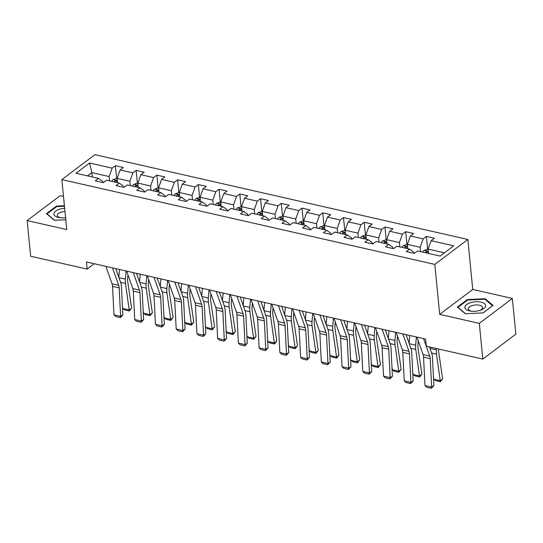 <?xml version="1.0" encoding="UTF-8"?>
<svg xmlns="http://www.w3.org/2000/svg" width="543" height="543" viewBox="0 0 543 543"><rect width="100%" height="100%" fill="white"/><g stroke="black" fill="none" stroke-linecap="round" stroke-linejoin="round"><path stroke-width="0.81" d="M63.504 196.39L60.192 195.636L27.15 220.567L30.652 256.255L87.138 269.097L94.244 263.735M467.842 239.477L94.896 154.674L61.854 179.604L434.807 264.4L467.842 239.477L472.743 289.446L439.701 314.37L479.313 323.377L512.348 298.453L472.743 289.446M512.348 298.453L515.85 334.142L482.808 359.072L479.313 323.377M102.817 182.557L102.702 181.41L98.575 178.396L95.31 180.853L103.285 182.665L106.543 180.208L119.304 183.106L116.046 185.563L124.021 187.383L127.279 184.919L140.04 187.824L136.782 190.281L144.757 192.093L148.015 189.636L160.776 192.534L157.518 194.998L165.486 196.81L168.751 194.353L181.505 197.252L178.247 199.709L186.222 201.521L189.48 199.064L202.24 201.969L198.982 204.426L206.958 206.238L210.216 203.781L222.976 206.679L219.718 209.136L227.693 210.956L230.951 208.492L243.712 211.397L240.454 213.854L248.422 215.666L251.687 213.209L264.441 216.107L261.183 218.571L269.158 220.383L272.416 217.926L285.177 220.825L281.919 223.282L289.894 225.094L293.152 222.637L305.913 225.542L302.655 227.999L310.63 229.811L313.888 227.354L326.648 230.252L323.384 232.709L331.359 234.528L334.624 232.065L347.377 234.97L344.119 237.427L352.095 239.239L355.353 236.782L368.113 239.68L364.855 242.144L372.831 243.956L376.089 241.492L388.849 244.398L385.591 246.855L393.566 248.667L396.824 246.21L409.585 249.115L406.32 251.572L414.295 253.384L417.56 250.927L440.149 256.065L453.724 245.823L431.128 240.685L434.386 238.228L426.411 236.415L427.694 249.434M98.575 178.396L75.979 173.258L89.547 163.015L112.143 168.154L115.401 165.696L116.677 178.715M426.411 236.415L423.153 238.872L410.393 235.967L413.657 233.51L405.682 231.698L402.424 234.155L389.664 231.257L392.922 228.8L384.946 226.981L381.688 229.445L368.928 226.54L372.186 224.083L364.21 222.27L360.952 224.727L348.192 221.829L351.45 219.365L343.475 217.553L340.217 220.017L327.456 217.112L330.721 214.655L322.746 212.842L319.488 215.299L306.727 212.394L309.985 209.937L302.01 208.125L298.752 210.582L285.991 207.684L289.249 205.227L281.274 203.408L278.016 205.872L265.255 202.967L268.514 200.51L260.545 198.697L257.28 201.154L244.526 198.256L247.784 195.792L239.809 193.98L236.551 196.444L223.791 193.539L227.049 191.082L219.073 189.269L215.815 191.727L203.055 188.828L206.313 186.364L198.338 184.552L195.08 187.009L182.319 184.111L185.577 181.654L177.609 179.835L174.344 182.299L161.59 179.394L164.848 176.937L156.873 175.124L153.615 177.581L140.854 174.683L144.112 172.219L136.137 170.407L132.879 172.871L120.118 169.966L123.376 167.509L115.401 165.696M482.808 359.072L426.323 346.224L425.624 339.09L86.439 261.964L87.138 269.097M119.304 183.106L123.437 186.127L123.553 187.274M117.532 182.706L117.105 178.369L129.865 181.274L130.293 185.604M120.118 169.966L117.105 178.369M132.879 172.871L129.865 181.274M140.04 187.824L144.173 190.837L144.282 191.984M138.268 187.416L137.841 183.086L150.601 185.991L151.029 190.321M140.854 174.683L137.841 183.086M153.615 177.581L150.601 185.991M160.776 192.534L164.902 195.555L165.018 196.702M158.997 192.134L158.576 187.803L171.337 190.702L171.758 195.032M161.59 179.394L158.576 187.803M174.344 182.299L171.337 190.702M181.505 197.252L185.638 200.265L185.754 201.419M179.733 196.851L179.312 192.514L192.066 195.419L192.494 199.749M182.319 184.111L179.312 192.514M195.08 187.009L192.066 195.419M202.24 201.969L206.374 204.982L206.489 206.13M200.469 201.562L200.041 197.231L212.802 200.129L213.229 204.467M203.055 188.828L200.041 197.231M215.815 191.727L212.802 200.129M222.976 206.679L227.11 209.7L227.218 210.847M221.205 206.279L220.777 201.942L233.538 204.847L233.958 209.177M223.791 193.539L220.777 201.942M236.551 196.444L233.538 204.847M243.712 211.397L247.839 214.41L247.954 215.557M241.934 210.989L241.513 206.659L254.273 209.564L254.694 213.894M244.526 198.256L241.513 206.659M257.28 201.154L254.273 209.564M264.441 216.107L268.575 219.128L268.69 220.275M262.669 215.707L262.249 211.376L275.002 214.275L275.43 218.605M265.255 202.967L262.249 211.376M278.016 205.872L275.002 214.275M285.177 220.825L289.31 223.838L289.426 224.992M283.405 220.424L282.978 216.087L295.738 218.992L296.166 223.322M285.991 207.684L282.978 216.087M298.752 210.582L295.738 218.992M305.913 225.542L310.046 228.555L310.155 229.703M304.141 225.135L303.713 220.804L316.474 223.702L316.895 228.04M306.727 212.394L303.713 220.804M319.488 215.299L316.474 223.702M326.648 230.252L330.775 233.273L330.891 234.42M324.87 229.852L324.449 225.515L337.21 228.42L337.631 232.75M327.456 217.112L324.449 225.515M340.217 220.017L337.21 228.42M347.377 234.97L351.511 237.983L351.626 239.13M345.606 234.562L345.178 230.232L357.939 233.137L358.366 237.467M348.192 221.829L345.178 230.232M360.952 224.727L357.939 233.137M368.113 239.68L372.247 242.701L372.355 243.848M366.342 239.28L365.914 234.949L378.675 237.848L379.102 242.178M368.928 226.54L365.914 234.949M381.688 229.445L378.675 237.848M388.849 244.398L392.983 247.411L393.091 248.565M387.078 243.997L386.65 239.66L399.41 242.565L399.831 246.895M389.664 231.257L386.65 239.66M402.424 234.155L399.41 242.565M409.585 249.115L413.712 252.128L413.827 253.276M407.807 248.708L407.386 244.377L420.146 247.275L420.567 251.613M410.393 235.967L407.386 244.377M423.153 238.872L420.146 247.275M428.542 253.425L428.115 249.088L444.466 252.807M431.128 240.685L428.115 249.088M27.15 220.567L66.755 229.567L61.854 179.604M439.701 314.37L434.807 264.4M92.276 176.964L91.855 172.626L87.538 175.884M109.557 180.894L109.129 176.556L91.855 172.626L89.547 163.015M112.143 168.154L109.129 176.556M405.682 231.698L406.958 244.723M384.946 226.981L386.222 240.006M364.21 222.27L365.487 235.295M343.475 217.553L344.757 230.578M322.746 212.842L324.022 225.861M302.01 208.125L303.286 221.15M281.274 203.408L282.55 216.433M260.545 198.697L261.821 211.722M239.809 193.98L241.085 207.005M219.073 189.269L220.349 202.288M198.338 184.552L199.614 197.577M177.609 179.835L178.885 192.86M156.873 175.124L158.149 188.149M136.137 170.407L137.413 183.432M485.177 298.725L467.38 299.56L457.43 307.066L465.283 313.739L483.08 312.904L493.03 305.397L485.177 298.725L485.259 299.553M64.42 205.743L56.418 206.116L46.467 213.623L54.32 220.295L65.798 219.752M467.442 300.211L467.38 299.56M56.486 206.768L56.418 206.116M423.547 338.615L429.717 356.072A8.036 4.256 -77.2 0 1 430.185 358.624L431.637 387.064L433.891 385.639L432.438 357.199A12.055 6.387 102.8 0 0 431.739 353.378L429.459 346.936M416.902 337.108L423.072 354.559A8.036 4.256 -77.2 0 1 423.54 357.111L424.993 385.55L431.637 387.064L431.413 388.326L426.764 387.268L424.993 385.55M433.891 385.639L431.413 388.326M428.162 249.542L427.185 249.318L424.069 250.364A4.263 2.26 102.8 0 0 422.787 252.115M433.789 379.197L440.434 380.704L442.633 378.77L440.359 381.688L435.71 380.629L433.789 379.197L433.443 376.883M429.798 347.887L429.873 347.031M440.359 381.688L436.491 354.145A12.055 6.387 -77.2 0 1 436.402 349.855L436.518 348.545M438.663 349.034L438.635 349.346A8.036 4.256 102.8 0 0 438.696 352.21L442.633 378.77M426.907 253.052A4.263 2.26 -77.2 0 1 427.538 251.986C427.674 251.11 427.137 250.988 425.943 251.619A4.263 2.26 102.8 0 0 425.312 252.692M427.538 251.986L427.687 251.585M470.679 302.627A10.446 4.711 -5.6 0 0 464.849 307.318A10.446 4.711 -5.6 0 0 470.632 311.112A10.446 4.711 -5.6 0 0 479.836 310.406A10.446 4.711 -5.6 0 0 480.691 310.128A10.446 4.711 -5.6 0 0 484.383 303.53A10.446 4.711 -5.6 0 0 470.679 302.627M479.815 310.413A7.154 3.224 -5.6 0 0 482.544 307.508A7.154 3.224 -5.6 0 0 472.288 305.546A7.154 3.224 -5.6 0 0 468.304 308.906A7.154 3.224 -5.6 0 0 471.541 311.227M492.515 305.784L482.958 312.904M465.541 313.725L458.014 307.324L467.652 300.055L484.899 299.241L492.508 305.709M64.671 208.315A10.446 4.711 -5.6 0 0 54.402 212.381A10.446 4.711 -5.6 0 0 58.495 217.451A10.446 4.711 -5.6 0 0 59.676 217.668A10.446 4.711 -5.6 0 0 65.588 217.662M64.984 211.492A7.154 3.224 -5.6 0 0 57.348 215.456A7.154 3.224 -5.6 0 0 60.49 217.757A7.154 3.224 -5.6 0 0 60.585 217.777M54.585 220.282L47.051 213.881L56.689 206.611L64.468 206.245M402.818 333.904L408.988 351.362A8.036 4.256 -77.2 0 1 409.456 353.907L410.908 382.347L413.155 380.928L411.703 352.488A12.055 6.387 102.8 0 0 411.003 348.66L406.049 334.637M396.173 332.391L402.343 349.848A8.036 4.256 -77.2 0 1 402.811 352.4L404.264 380.84L410.908 382.347L410.684 383.609L406.028 382.55L404.264 380.84M413.155 380.928L410.684 383.609M382.082 329.187L388.252 346.644A8.036 4.256 -77.2 0 1 388.72 349.197L390.173 377.636L392.426 376.211L390.974 347.771A12.055 6.387 102.8 0 0 390.268 343.943L385.313 329.92M375.437 327.673L381.607 345.131A8.036 4.256 -77.2 0 1 382.075 347.683L383.528 376.123L390.173 377.636L389.949 378.899L385.299 377.84L383.528 376.123M392.426 376.211L389.949 378.899M407.426 244.825L406.449 244.608L403.334 245.653A4.263 2.26 102.8 0 0 402.058 247.398M413.053 374.48L419.698 375.994L421.897 374.052L419.63 376.971L414.974 375.912L413.053 374.48L412.714 372.172M409.062 343.169L409.755 335.479M419.63 376.971L415.762 349.427A12.055 6.387 -77.2 0 1 415.666 345.144L416.4 336.993M418.239 340.875L417.9 344.635A8.036 4.256 102.8 0 0 417.961 347.493L421.897 374.052M406.178 248.334A4.263 2.26 -77.2 0 1 406.802 247.269C406.938 246.393 406.402 246.278 405.207 246.909A4.263 2.26 102.8 0 0 404.583 247.975M406.802 247.269L406.951 246.868M386.697 240.115L385.713 239.891L382.598 240.936A4.263 2.26 102.8 0 0 381.322 242.687M392.317 369.769L398.962 371.276L401.168 369.342L398.895 372.26L394.245 371.202L392.317 369.769L391.978 367.455M388.326 338.459L389.019 330.762M398.895 372.26L395.026 344.717A12.055 6.387 -77.2 0 1 394.931 340.427L395.664 332.275M397.503 336.158L397.164 339.918A8.036 4.256 102.8 0 0 397.225 342.776L401.168 369.342M385.442 243.624A4.263 2.26 -77.2 0 1 386.066 242.558C386.202 241.683 385.673 241.56 384.471 242.192A4.263 2.26 102.8 0 0 383.847 243.257M386.066 242.558L386.216 242.158M361.346 324.47L367.516 341.927A8.036 4.256 -77.2 0 1 367.984 344.479L369.437 372.919L371.69 371.5L370.238 343.061A12.055 6.387 102.8 0 0 369.532 339.232L364.577 325.209M354.701 322.963L360.871 340.42A8.036 4.256 -77.2 0 1 361.339 342.972L362.792 371.412L369.437 372.919L369.213 374.181L364.563 373.122L362.792 371.412M371.69 371.5L369.213 374.181M340.61 319.759L346.78 337.217A8.036 4.256 -77.2 0 1 347.248 339.769L348.701 368.208L350.954 366.783L349.502 338.343A12.055 6.387 102.8 0 0 348.803 334.515L343.841 320.492M333.965 318.246L340.135 335.703A8.036 4.256 -77.2 0 1 340.604 338.255L342.056 366.695L348.701 368.208L348.484 369.464L343.828 368.412L342.056 366.695M350.954 366.783L348.484 369.464M319.881 315.042L326.051 332.499A8.036 4.256 -77.2 0 1 326.519 335.051L327.972 363.491L330.219 362.066L328.766 333.626A12.055 6.387 102.8 0 0 328.067 329.805L323.112 315.775M313.236 313.535L319.406 330.986A8.036 4.256 -77.2 0 1 319.875 333.538L321.327 361.977L327.972 363.491L327.748 364.753L323.092 363.695L321.327 361.977M330.219 362.066L327.748 364.753M365.962 235.397L364.984 235.18L361.869 236.225A4.263 2.26 102.8 0 0 360.586 237.97M371.588 365.052L378.233 366.566L380.433 364.625L378.159 367.543L373.509 366.484L371.588 365.052L371.242 362.738M367.597 333.741L368.283 326.051M378.159 367.543L374.29 339.999A12.055 6.387 -77.2 0 1 374.202 335.71L374.928 327.558M376.767 331.447L376.428 335.207A8.036 4.256 102.8 0 0 376.489 338.065L380.433 364.625M364.706 238.906A4.263 2.26 -77.2 0 1 365.337 237.841C365.466 236.965 364.937 236.843 363.742 237.481A4.263 2.26 102.8 0 0 363.111 238.547M365.337 237.841L365.487 237.44M345.226 230.687L344.248 230.463L341.133 231.508A4.263 2.26 102.8 0 0 339.85 233.259M350.853 360.335L357.498 361.848L359.697 359.914L357.423 362.826L352.774 361.774L350.853 360.335L350.506 358.027M346.862 329.024L347.554 321.334M357.423 362.826L353.554 335.289A12.055 6.387 -77.2 0 1 353.466 330.999L354.199 322.847M356.032 326.73L355.699 330.49A8.036 4.256 102.8 0 0 355.76 333.348L359.697 359.914M343.97 234.196A4.263 2.26 -77.2 0 1 344.601 233.123C344.737 232.255 344.201 232.132 343.006 232.764A4.263 2.26 102.8 0 0 342.375 233.829M344.601 233.123L344.751 232.73M324.49 225.969L323.513 225.745L320.397 226.791A4.263 2.26 102.8 0 0 319.121 228.542M330.117 355.624L336.762 357.131L338.961 355.197L336.694 358.115L332.038 357.056L330.117 355.624L329.777 353.31M326.126 324.314L326.818 316.623M336.694 358.115L332.825 330.572A12.055 6.387 -77.2 0 1 332.73 326.282L333.463 318.13M335.303 322.019L334.963 325.773A8.036 4.256 102.8 0 0 335.024 328.637L338.961 355.197M323.241 229.479A4.263 2.26 -77.2 0 1 323.866 228.413C324.001 227.537 323.472 227.415 322.27 228.046A4.263 2.26 102.8 0 0 321.646 229.119M323.866 228.413L324.015 228.012M299.145 310.331L305.315 327.789A8.036 4.256 -77.2 0 1 305.784 330.334L307.236 358.774L309.49 357.355L308.037 328.915A12.055 6.387 102.8 0 0 307.331 325.087L302.376 311.064M292.501 308.818L298.67 326.275A8.036 4.256 -77.2 0 1 299.139 328.827L300.591 357.267L307.236 358.774L307.012 360.036L302.363 358.977L300.591 357.267M309.49 357.355L307.012 360.036M303.761 221.259L302.777 221.035L299.661 222.08A4.263 2.26 102.8 0 0 298.385 223.825M309.381 350.907L316.026 352.421L318.232 350.479L315.958 353.398L311.309 352.339L309.381 350.907L309.042 348.599M305.39 319.596L306.082 311.906M315.958 353.398L312.089 325.854A12.055 6.387 -77.2 0 1 311.994 321.571L312.727 313.42M314.567 317.302L314.227 321.062A8.036 4.256 102.8 0 0 314.288 323.92L318.232 350.479M302.505 224.761A4.263 2.26 -77.2 0 1 303.13 223.696C303.265 222.82 302.736 222.705 301.535 223.336A4.263 2.26 102.8 0 0 300.91 224.402M303.13 223.696L303.279 223.295M278.41 305.614L284.58 323.071A8.036 4.256 -77.2 0 1 285.048 325.624L286.5 354.063L288.754 352.638L287.301 324.198A12.055 6.387 102.8 0 0 286.595 320.37L281.641 306.347M271.765 304.1L277.935 321.558A8.036 4.256 -77.2 0 1 278.403 324.11L279.855 352.55L286.5 354.063L286.276 355.326L281.627 354.267L279.855 352.55M288.754 352.638L286.276 355.326M283.025 216.542L282.048 216.318L278.932 217.363A4.263 2.26 102.8 0 0 277.649 219.114M288.652 346.196L295.297 347.703L297.496 345.769L295.222 348.687L290.573 347.629L288.652 346.196L288.306 343.882M284.661 314.886L285.346 307.189M295.222 348.687L291.353 321.144A12.055 6.387 -77.2 0 1 291.265 316.854L291.998 308.702M293.831 312.585L293.491 316.345A8.036 4.256 102.8 0 0 293.553 319.203L297.496 345.769M281.769 220.051A4.263 2.26 -77.2 0 1 282.401 218.985C282.53 218.11 282 217.987 280.806 218.619A4.263 2.26 102.8 0 0 280.174 219.684M282.401 218.985L282.55 218.585M257.674 300.897L263.844 318.354A8.036 4.256 -77.2 0 1 264.319 320.906L265.771 349.346L268.018 347.927L266.565 319.488A12.055 6.387 102.8 0 0 265.866 315.659L260.905 301.636M251.029 299.39L257.199 316.847A8.036 4.256 -77.2 0 1 257.667 319.399L259.12 347.839L265.771 349.346L265.547 350.608L260.891 349.549L259.12 347.839M268.018 347.927L265.547 350.608M262.289 211.824L261.312 211.607L258.196 212.652A4.263 2.26 102.8 0 0 256.914 214.397M267.916 341.479L274.561 342.993L276.76 341.052L274.486 343.97L269.837 342.911L267.916 341.479L267.57 339.165M263.925 310.168L264.617 302.478M274.486 343.97L270.618 316.426A12.055 6.387 -77.2 0 1 270.529 312.137L271.262 303.985M273.095 307.874L272.762 311.634A8.036 4.256 102.8 0 0 272.824 314.492L276.76 341.052M261.034 215.333A4.263 2.26 -77.2 0 1 261.665 214.268C261.801 213.392 261.264 213.27 260.07 213.908A4.263 2.26 102.8 0 0 259.439 214.974M261.665 214.268L261.814 213.867M236.945 296.186L243.115 313.644A8.036 4.256 -77.2 0 1 243.583 316.196L245.036 344.635L247.289 343.21L245.836 314.77A12.055 6.387 102.8 0 0 245.131 310.942L240.176 296.919M230.3 294.673L236.47 312.13A8.036 4.256 -77.2 0 1 236.938 314.682L238.391 343.122L245.036 344.635L244.812 345.891L240.155 344.839L238.391 343.122M247.289 343.21L244.812 345.891M241.554 207.114L240.576 206.89L237.461 207.935A4.263 2.26 102.8 0 0 236.185 209.686M247.18 336.762L253.825 338.275L256.031 336.341L253.757 339.253L249.101 338.201L247.18 336.762L246.841 334.454M243.189 305.458L243.882 297.761M253.757 339.253L249.889 311.716A12.055 6.387 -77.2 0 1 249.794 307.426L250.527 299.274M252.366 303.157L252.027 306.917A8.036 4.256 102.8 0 0 252.088 309.775L256.031 336.341M240.305 210.623A4.263 2.26 -77.2 0 1 240.929 209.55C241.065 208.682 240.535 208.56 239.334 209.191A4.263 2.26 102.8 0 0 238.71 210.256M240.929 209.55L241.078 209.157M216.209 291.469L222.379 308.926A8.036 4.256 -77.2 0 1 222.847 311.478L224.3 339.918L226.553 338.493L225.101 310.053A12.055 6.387 102.8 0 0 224.395 306.232L219.44 292.202M209.564 289.962L215.734 307.419A8.036 4.256 -77.2 0 1 216.202 309.965L217.655 338.404L224.3 339.918L224.076 341.18L219.426 340.122L217.655 338.404M226.553 338.493L224.076 341.18M220.825 202.396L219.84 202.172L216.725 203.218A4.263 2.26 102.8 0 0 215.449 204.969M226.445 332.051L233.09 333.558L235.295 331.624L233.022 334.542L228.372 333.483L226.445 332.051L226.105 329.737M222.454 300.741L223.146 293.05M233.022 334.542L229.153 306.999A12.055 6.387 -77.2 0 1 229.058 302.709L229.791 294.557M231.63 298.446L231.291 302.2A8.036 4.256 102.8 0 0 231.352 305.064L235.295 331.624M219.569 205.906A4.263 2.26 -77.2 0 1 220.193 204.84C220.329 203.964 219.8 203.842 218.598 204.473A4.263 2.26 102.8 0 0 217.974 205.546M220.193 204.84L220.349 204.439M195.473 286.758L201.643 304.216A8.036 4.256 -77.2 0 1 202.111 306.761L203.564 335.201L205.817 333.782L204.365 305.342A12.055 6.387 102.8 0 0 203.659 301.514L198.704 287.491M188.828 285.245L194.998 302.702A8.036 4.256 -77.2 0 1 195.466 305.254L196.919 333.694L203.564 335.201L203.34 336.463L198.69 335.404L196.919 333.694M205.817 333.782L203.34 336.463M200.089 197.686L199.111 197.462L195.996 198.507A4.263 2.26 102.8 0 0 194.713 200.252M205.716 327.334L212.361 328.848L214.56 326.906L212.286 329.825L207.636 328.766L205.716 327.334L205.369 325.026M201.724 296.023L202.41 288.333M212.286 329.825L208.417 302.281A12.055 6.387 -77.2 0 1 208.329 297.998L209.062 289.847M210.894 293.729L210.555 297.489A8.036 4.256 102.8 0 0 210.623 300.347L214.56 326.906M198.833 201.188A4.263 2.26 -77.2 0 1 199.464 200.123C199.593 199.247 199.064 199.132 197.869 199.763A4.263 2.26 102.8 0 0 197.238 200.829M199.464 200.123L199.614 199.722M174.737 282.041L180.907 299.498A8.036 4.256 -77.2 0 1 181.382 302.051L182.835 330.49L185.082 329.065L183.629 300.625A12.055 6.387 102.8 0 0 182.93 296.797L177.968 282.774M168.092 280.527L174.262 297.985A8.036 4.256 -77.2 0 1 174.731 300.537L176.183 328.977L182.835 330.49L182.611 331.753L177.955 330.694L176.183 328.977M185.082 329.065L182.611 331.753M179.353 192.969L178.375 192.745L175.26 193.79A4.263 2.26 102.8 0 0 173.977 195.541M184.98 322.623L191.625 324.13L193.824 322.196L191.557 325.114L186.901 324.056L184.98 322.623L184.634 320.309M180.989 291.313L181.681 283.616M191.557 325.114L187.681 297.571A12.055 6.387 -77.2 0 1 187.593 293.281L188.326 285.129M190.159 289.012L189.826 292.772A8.036 4.256 102.8 0 0 189.887 295.63L193.824 322.196M178.097 196.478A4.263 2.26 -77.2 0 1 178.728 195.412C178.864 194.537 178.328 194.414 177.133 195.046A4.263 2.26 102.8 0 0 176.502 196.111M178.728 195.412L178.878 195.012M154.008 277.324L160.178 294.781A8.036 4.256 -77.2 0 1 160.647 297.333L162.099 325.773L164.353 324.354L162.9 295.915A12.055 6.387 102.8 0 0 162.194 292.086L157.239 278.064M147.363 275.817L153.533 293.274A8.036 4.256 -77.2 0 1 154.002 295.826L155.454 324.266L162.099 325.773L161.875 327.035L157.226 325.976L155.454 324.266M164.353 324.354L161.875 327.035M158.617 188.251L157.64 188.034L154.524 189.079A4.263 2.26 102.8 0 0 153.248 190.824M164.244 317.906L170.889 319.42L173.095 317.479L170.821 320.397L166.165 319.338L164.244 317.906L163.905 315.592M160.253 286.595L160.945 278.905M170.821 320.397L166.952 292.853A12.055 6.387 -77.2 0 1 166.857 288.564L167.59 280.412M169.43 284.301L169.09 288.061A8.036 4.256 102.8 0 0 169.151 290.919L173.095 317.479M157.368 191.76A4.263 2.26 -77.2 0 1 157.993 190.695C158.128 189.819 157.599 189.697 156.398 190.335A4.263 2.26 102.8 0 0 155.773 191.401M157.993 190.695L158.142 190.294M133.273 272.613L139.442 290.071A8.036 4.256 -77.2 0 1 139.911 292.623L141.363 321.062L143.617 319.637L142.164 291.197A12.055 6.387 102.8 0 0 141.458 287.369L136.503 273.346M126.628 271.1L132.797 288.557A8.036 4.256 -77.2 0 1 133.266 291.109L134.718 319.549L141.363 321.062L141.139 322.318L136.49 321.266L134.718 319.549M143.617 319.637L141.139 322.318M137.888 183.541L136.904 183.317L133.795 184.362A4.263 2.26 102.8 0 0 132.512 186.113M143.508 313.189L150.16 314.702L152.359 312.768L150.085 315.68L145.436 314.628L143.508 313.189L143.169 310.881M139.517 281.885L140.209 274.188M150.085 315.68L146.216 288.143A12.055 6.387 -77.2 0 1 146.121 283.853L146.854 275.701M148.694 279.584L148.354 283.344A8.036 4.256 102.8 0 0 148.415 286.202L152.359 312.768M136.632 187.05A4.263 2.26 -77.2 0 1 137.257 185.977C137.393 185.109 136.863 184.987 135.662 185.618A4.263 2.26 102.8 0 0 135.037 186.683M137.257 185.977L137.413 185.584M112.537 267.896L118.707 285.353A8.036 4.256 -77.2 0 1 119.175 287.905L120.627 316.345L122.881 314.92L121.428 286.48A12.055 6.387 102.8 0 0 120.722 282.659L115.768 268.629M105.892 266.389L112.062 283.846A8.036 4.256 -77.2 0 1 112.53 286.392L113.982 314.831L120.627 316.345L120.403 317.607L115.754 316.549L113.982 314.831M122.881 314.92L120.403 317.607M117.152 178.823L116.175 178.599L113.059 179.645A4.263 2.26 102.8 0 0 111.777 181.396M122.779 308.478L129.424 309.985L131.623 308.051L129.349 310.969L124.7 309.91L122.779 308.478L122.433 306.164M118.788 277.168L119.48 269.477M129.349 310.969L125.481 283.426A12.055 6.387 -77.2 0 1 125.392 279.136L126.125 270.984M127.958 274.873L127.619 278.627A8.036 4.256 102.8 0 0 127.686 281.491L131.623 308.051M115.897 182.333A4.263 2.26 -77.2 0 1 116.528 181.267C116.657 180.391 116.127 180.269 114.933 180.9A4.263 2.26 102.8 0 0 114.302 181.973M116.528 181.267L116.677 180.867M429.717 356.072L423.072 354.559M430.185 358.624L423.54 357.111M428.332 251.294L424.144 250.337M431.617 353.038L436.491 354.145M429.975 348.396L436.402 349.855M426.065 252.862L425.943 251.619M408.988 351.362L402.343 349.848M409.456 353.907L402.811 352.4M388.252 346.644L381.607 345.131M388.72 349.197L382.075 347.683M407.603 246.576L403.415 245.626M410.881 348.321L415.762 349.427M409.246 343.678L415.666 345.144M405.329 248.144L405.207 246.909M386.867 241.866L382.679 240.909M390.145 343.604L395.026 344.717M388.51 338.968L394.931 340.427M384.593 243.427L384.471 242.192M367.516 341.927L360.871 340.42M367.984 344.479L361.339 342.972M346.78 337.217L340.135 335.703M347.248 339.769L340.604 338.255M326.051 332.499L319.406 330.986M326.519 335.051L319.875 333.538M366.131 237.148L361.943 236.198M369.416 338.893L374.29 339.999M367.774 334.25L374.202 335.71M363.858 238.716L363.742 237.481M345.396 232.431L341.208 231.481M348.681 334.176L353.554 335.289M347.038 329.54L353.466 330.999M343.128 233.999L343.006 232.764M324.666 227.721L320.479 226.764M327.945 329.465L332.825 330.572M326.309 324.823L332.73 326.282M322.393 229.289L322.27 228.046M305.315 327.789L298.67 326.275M305.784 330.334L299.139 328.827M303.931 223.003L299.743 222.053M307.209 324.748L312.089 325.854M305.573 320.105L311.994 321.571M301.657 224.571L301.535 223.336M284.58 323.071L277.935 321.558M285.048 325.624L278.403 324.11M283.195 218.293L279.007 217.336M286.48 320.031L291.353 321.144M284.837 315.395L291.265 316.854M280.928 219.854L280.806 218.619M263.844 318.354L257.199 316.847M264.319 320.906L257.667 319.399M262.459 213.575L258.271 212.625M265.744 315.32L270.618 316.426M264.102 310.677L270.529 312.137M260.192 215.143L260.07 213.908M243.115 313.644L236.47 312.13M243.583 316.196L236.938 314.682M241.73 208.858L237.542 207.908M245.008 310.603L249.889 311.716M243.373 305.967L249.794 307.426M239.456 210.426L239.334 209.191M222.379 308.926L215.734 307.419M222.847 311.478L216.202 309.965M220.994 204.148L216.806 203.191M224.273 305.892L229.153 306.999M222.637 301.25L229.058 302.709M218.72 205.716L218.598 204.473M201.643 304.216L194.998 302.702M202.111 306.761L195.466 305.254M200.258 199.43L196.071 198.48M203.544 301.175L208.417 302.281M201.901 296.532L208.329 297.998M197.991 200.998L197.869 199.763M180.907 299.498L174.262 297.985M181.382 302.051L174.731 300.537M179.523 194.72L175.335 193.763M182.808 296.458L187.681 297.571M181.165 291.822L187.593 293.281M177.256 196.281L177.133 195.046M160.178 294.781L153.533 293.274M160.647 297.333L154.002 295.826M158.794 190.002L154.606 189.052M162.072 291.747L166.952 292.853M160.436 287.104L166.857 288.564M156.52 191.57L156.398 190.335M139.442 290.071L132.797 288.557M139.911 292.623L133.266 291.109M138.058 185.285L133.87 184.335M141.343 287.03L146.216 288.143M139.7 282.394L146.121 283.853M135.784 186.853L135.662 185.618M118.707 285.353L112.062 283.846M119.175 287.905L112.53 286.392M117.322 180.575L113.134 179.618M120.607 282.319L125.481 283.426M118.965 277.677L125.392 279.136M115.055 182.143L114.933 180.9"/></g></svg>
